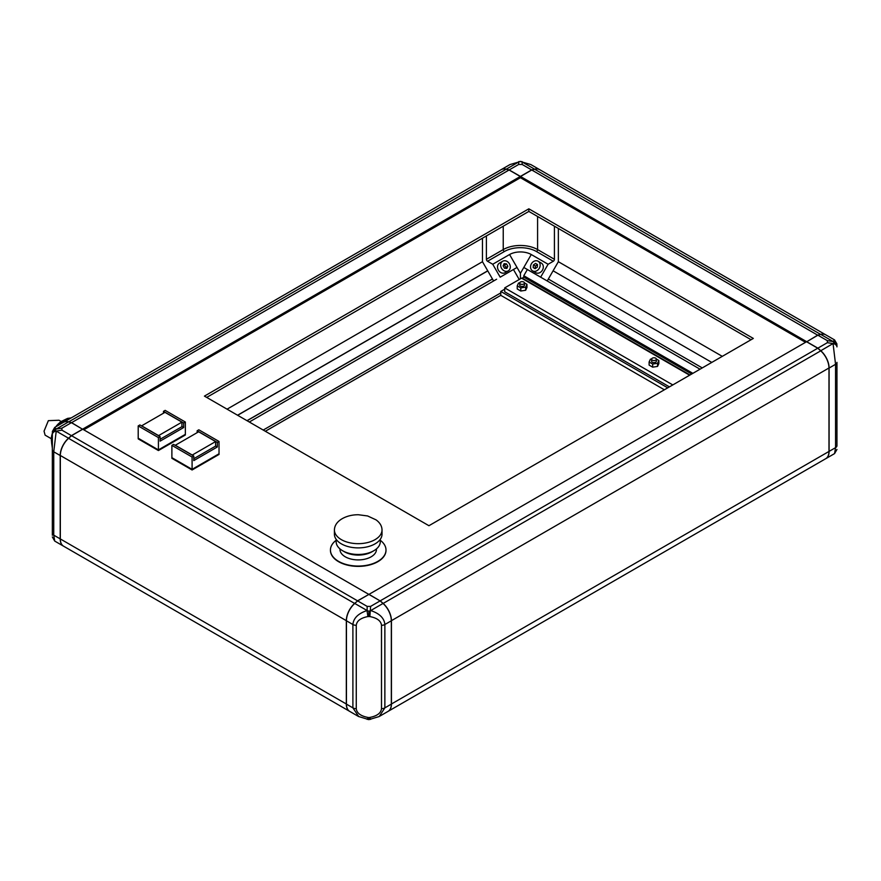 <?xml version="1.0" encoding="UTF-8"?>
<svg xmlns="http://www.w3.org/2000/svg" width="881" height="881" viewBox="0 0 881 881"><rect width="100%" height="100%" fill="white"/><g stroke="black" fill="none" stroke-linecap="round" stroke-linejoin="round"><path stroke-width="1.32" d="M499.527 263.078L502.71 261.239A5.561 4.537 60 0 0 501.553 268.32A5.561 4.537 60 0 0 508.26 270.863L508.26 270.863A5.561 4.537 60 0 0 509.416 263.782A5.561 4.537 60 0 0 502.71 261.239L499.527 263.078A5.561 4.537 60 0 0 498.382 270.148A5.561 4.537 60 0 0 505.088 272.692L508.26 270.863L505.088 272.692M535.736 272.692L532.565 270.863A5.561 4.537 -60 0 0 539.271 268.32A5.561 4.537 -60 0 0 538.126 261.239A5.561 4.537 -60 0 0 531.408 263.782A5.561 4.537 -60 0 0 532.565 270.863L535.736 272.692A5.561 4.537 -60 0 0 542.443 270.148A5.561 4.537 -60 0 0 541.297 263.078L538.115 261.239A5.561 4.537 -60 0 0 538.115 261.239L541.297 263.078M537.498 264.608L535.384 266.073L535.163 268.639M836.95 449.475L834.571 453.594L835.551 447.658A4.757 2.753 0 0 0 836.95 445.709L836.95 362.377A4.757 2.753 180 0 1 835.551 364.316L833.063 343.634A4.757 3.304 0 0 1 836.95 346.883M836.95 445.709L836.95 362.377M711.782 362.41L553.103 270.797L711.782 362.41M505.463 268.309L505.87 267.417L504.494 265.038L503.525 264.939M537.289 267.174L537.509 264.553L535.56 263.43L533.401 264.928L533.181 267.549L535.119 268.672L537.289 267.174M537.509 264.553L535.56 263.43M535.384 266.073L533.401 264.928M834.241 342.599L833.063 343.557L827.369 342.676L827.369 340.661L833.063 341.542L836.95 346.167M833.063 341.542L833.063 341.498A4.757 4.328 0 0 1 836.95 345.759M836.95 344.042L834.571 339.923L825.805 334.857A15.869 9.162 120 0 0 820.773 334.406L833.063 341.498L834.582 339.934M547.222 280.973L548.334 279.046L702.256 367.917M506.861 268.43L507.852 266.271L506.476 263.893L504.108 263.672L503.117 265.831L504.483 268.209L506.861 268.43M505.87 267.417L507.852 266.271M504.494 265.038L506.476 263.893M358.71 716.583L352.896 707.861A4.757 2.753 0 0 0 356.265 708.665C356.761 713.081 360.648 716 367.906 717.431L368.875 717.575L368.875 719.645L379.05 716.583M368.875 717.575L369.855 717.431L370.582 719.381M369.855 717.431C377.112 716 380.999 713.081 381.495 708.665A4.757 2.753 0 0 0 384.865 707.861L379.282 716.451L388.036 711.396A15.869 9.162 -120 0 0 391.329 704.128L391.329 620.786A15.869 9.162 -120 0 0 383.015 603.463L380.118 600.897L368.875 594.411L357.642 600.897L354.746 603.463A15.869 9.162 120 0 0 346.431 620.786L346.431 704.128A15.869 9.162 120 0 0 349.713 711.396L358.479 716.451L368.875 719.645M370.626 610.544L368.875 611.271L367.135 610.544L367.135 606.381L370.626 606.381L369.855 616.557L367.906 616.557C360.648 617.988 356.761 620.907 356.265 625.323A4.757 2.753 180 0 1 352.896 624.519C353.501 618.143 358.215 613.495 367.036 610.555L367.906 616.557M383.015 603.463L370.725 610.555C379.546 613.495 384.259 618.143 384.865 624.519A4.757 2.753 180 0 1 381.495 625.323C380.999 620.907 377.112 617.988 369.855 616.557M368.875 611.271L368.875 616.414M391.329 620.731L828.977 367.983A15.715 9.074 60 0 0 820.74 350.836L817.755 348.215L380.218 600.831L383.125 603.408A15.869 9.162 60 0 1 391.439 620.731L391.439 704.062A15.869 9.162 60 0 1 388.202 711.297L825.695 458.715A15.869 9.162 -120 0 0 828.977 451.446L828.977 368.115A15.869 9.162 -120 0 0 820.663 350.792L817.755 348.215L806.533 341.74L368.996 594.345L380.151 600.93M518.667 164.45L518.667 162.049L520.418 161.355L522.158 162.049L522.158 164.45L518.667 164.45L509.174 169.934L520.418 176.42L531.65 169.934L534.547 169.152A15.869 9.162 -60 0 1 539.579 169.604A15.869 9.162 -60 0 1 539.734 169.703M534.547 169.152L522.257 162.06L530.814 164.549L522.158 162.049M827.369 342.676L817.876 348.16L820.773 350.726A15.869 9.162 60 0 1 829.098 368.049L829.098 451.391A15.869 9.162 60 0 1 825.805 458.66A15.869 9.162 60 0 1 825.651 458.748M827.369 340.661L817.876 335.187L806.644 341.806L817.755 335.121L820.663 334.351A15.869 9.162 -60 0 1 825.64 334.769L539.69 169.67A15.869 9.162 120 0 0 534.657 169.229L531.75 170L520.418 176.552L509.075 170L506.168 169.229A15.869 9.162 -120 0 0 501.135 169.67L63.641 422.252A15.869 9.162 60 0 1 68.63 421.834L71.537 422.616L82.649 429.289L71.416 422.671L68.52 421.9A15.869 9.162 -120 0 0 63.487 422.34L54.721 427.406L56.23 428.992A4.757 4.328 180 0 0 52.342 433.243L52.342 535.241L52.342 433.243M820.773 334.406L817.876 335.187M806.644 341.674L817.876 348.16M554.424 226.186L554.424 259.3A1.586 0.914 -60 0 1 553.301 261.25L548.103 264.256L540.637 277.174L523.799 267.45L700.043 369.194M548.334 279.046L558.356 261.701L558.356 228.454M722.288 356.353L558.356 261.701M367.906 717.431L367.179 719.381M370.626 606.381L380.118 600.897M518.667 162.049L510.011 164.549L501.256 169.604A15.869 9.162 60 0 1 506.289 169.152L509.174 169.934M506.289 169.152L518.568 162.06L510.011 164.549M522.158 164.45L531.65 169.934M531.75 170L817.799 335.232M544.216 279.233L540.637 277.174M548.103 264.256L531.265 254.532L520.418 273.319L517.026 267.45L500.188 277.174L492.732 264.256L487.523 261.25A1.586 0.914 60 0 1 486.4 259.3L486.4 235.91M367.135 606.381L357.642 600.897M346.431 620.731L60.315 455.477A15.715 9.074 -60 0 1 68.553 438.32L71.537 435.699L68.63 438.275A15.869 9.162 120 0 0 60.315 455.598L60.315 538.941A15.869 9.162 120 0 0 63.597 546.198L349.559 711.297A15.869 9.162 -60 0 1 346.321 704.062L346.321 620.731A15.869 9.162 -60 0 1 354.636 603.408L357.609 600.93M520.418 176.42L520.418 177.709L83.772 429.807M527.378 269.509L523.777 275.731L692.851 373.346M523.777 275.731L523.777 277.063L691.706 374.007M522.092 278.484L523.777 277.063M522.092 278.033L690.021 374.987M368.765 594.345L82.759 429.223L71.537 435.699L357.543 600.831L368.82 594.444M520.528 176.486L806.533 341.608M492.732 264.256L509.57 254.532A15.34 8.854 180 0 1 531.265 254.532M492.435 278.969L246.988 420.678M487.777 270.885L237.661 415.281M265.335 431.261L500.771 295.333L500.771 291.446L667.732 387.849M482.469 238.178L482.469 261.701L493.602 280.973M509.57 254.532L517.026 267.45L500.188 277.174M513.458 269.52L519.217 279.497M520.418 273.319L520.418 278.814M263.232 430.049L500.771 292.91M249.312 422.01L496.62 279.233M237.562 415.226L487.722 270.797M482.469 261.701L227.056 409.169M247.087 420.733L492.49 279.046M509.075 170L71.493 422.715M805.52 342.324L520.418 177.709M82.759 429.091L520.297 176.486M52.342 533.203A4.757 2.753 0 0 0 53.741 535.141L54.721 541.077L52.342 536.958M56.23 431.04L55.051 430.082L56.23 429.036L61.923 428.155L61.923 430.159L56.23 431.117A4.757 3.304 180 0 0 52.342 434.366M63.641 546.231A15.869 9.162 -60 0 1 63.487 546.143A15.869 9.162 -60 0 1 60.205 538.875L53.741 535.141L53.741 451.799L60.205 455.532A15.869 9.162 -60 0 1 68.52 438.209L56.23 431.117L53.741 451.799A4.757 2.753 180 0 1 52.342 449.861M55.051 430.082L52.342 433.661M60.205 455.532L60.205 538.875M61.923 430.159L71.416 435.643L82.649 429.157M68.52 438.209L71.416 435.643M61.923 428.155L71.416 422.671M751.086 339.725L528.831 211.418L206.683 397.408M753.321 338.436L528.831 208.819L204.436 396.109L428.937 525.715L753.321 338.436M528.831 211.418L528.831 208.819M664.373 389.787L500.771 295.333M504.703 289.177L500.771 291.446M520.418 284.001A2.379 1.377 0 0 0 523.006 284.299A2.379 1.377 0 0 0 524.481 283.021A2.379 1.377 0 0 0 523.777 282.052A2.379 1.377 0 0 0 521.189 281.755A2.379 1.377 0 0 0 519.713 283.021A2.379 1.377 0 0 0 520.418 284.001M519.713 283.021L519.713 285.103A2.379 1.377 0 0 0 520.418 286.072A2.379 1.377 0 0 0 523.006 286.369A2.379 1.377 0 0 0 524.481 285.103L524.481 283.021M652.303 360.142A2.379 1.377 0 0 0 654.902 360.439A2.379 1.377 0 0 0 656.367 359.173A2.379 1.377 0 0 0 655.673 358.193A2.379 1.377 0 0 0 653.074 357.895A2.379 1.377 0 0 0 651.61 359.173A2.379 1.377 0 0 0 652.303 360.142M651.61 359.173L651.61 361.243A2.379 1.377 0 0 0 652.303 362.212A2.379 1.377 0 0 0 654.902 362.509A2.379 1.377 0 0 0 656.367 361.243L656.367 359.173M519.735 282.856L518.535 283.043L517.224 285.851L520.792 287.911L525.66 287.151L526.97 284.343L524.47 282.9M651.621 358.996L650.42 359.184L649.121 361.992L652.678 364.051L657.556 363.302L658.856 360.494L656.356 359.052M649.121 361.992L649.121 365.108L652.678 367.168L657.556 366.408L658.856 363.6L658.856 360.494M689.625 375.207L521.541 278.165L504.703 287.889L504.703 291.776L669.417 386.869M672.787 384.931L504.703 287.889M517.224 285.851L517.224 288.957L520.792 291.016L525.66 290.267L526.97 287.459L526.97 284.343M652.678 364.051L652.678 367.168M657.556 363.302L657.556 366.408M520.792 287.911L520.792 291.016M525.66 287.151L525.66 290.267M336.157 540.273A27.785 16.034 0 0 0 330.441 550.019A27.785 16.034 0 0 0 338.568 561.362A27.785 16.034 0 0 0 368.842 564.842A27.785 16.034 0 0 0 385.999 550.019A27.785 16.034 0 0 0 380.284 540.273M330.441 550.185A27.785 16.034 0 0 0 330.441 550.339A27.785 16.034 0 0 0 338.568 561.682A27.785 16.034 0 0 0 368.842 565.162A27.785 16.034 0 0 0 385.999 550.339A27.785 16.034 0 0 0 385.999 550.185M372.861 551.253A19.525 11.277 180 0 1 372.024 551.77A19.525 11.277 180 0 1 343.568 551.253M380.284 539.315L380.284 541.727A22.069 12.741 180 0 1 373.819 550.735A22.069 12.741 180 0 1 349.768 553.499A22.069 12.741 180 0 1 336.157 541.727L336.157 539.315M382.024 534.139A23.809 13.744 180 0 1 375.053 543.863A23.809 13.744 180 0 1 349.107 546.848A23.809 13.744 180 0 1 334.406 534.139L334.406 529.933A23.809 13.744 180 0 0 349.107 542.63A23.809 13.744 180 0 0 375.053 539.646A23.809 13.744 180 0 0 382.024 529.933L382.024 534.139M376.473 548.885L376.473 549.37A18.259 10.539 180 0 1 371.121 556.825A18.259 10.539 180 0 1 351.233 559.105A18.259 10.539 180 0 1 339.956 549.37L339.956 548.885M193.776 456.05L192.091 457.03L171.883 445.357L173.568 444.387L193.776 456.05L193.776 460.587L217.343 446.975L215.603 445.973M197.146 430.776L198.831 429.807L219.028 441.469L217.343 442.438L197.146 430.776L197.146 432.659M217.343 446.975L217.343 442.438M215.603 441.568L192.256 455.048L175.308 445.257L198.654 431.778L215.603 441.568L215.603 446.105L193.776 458.715M219.028 441.469L219.028 453.792L192.091 469.98L171.883 458.318L171.894 457.68L192.091 469.353L171.883 457.668L171.883 445.357M192.091 457.03L192.091 469.342L219.028 453.781L219.028 454.431L192.091 469.98M160.1 436.613L158.415 437.582L138.207 425.919L139.892 424.95L160.1 436.613L160.1 441.15L183.666 427.538L181.938 426.536M163.47 411.339L165.154 410.37L185.351 422.032L183.666 423.001L163.47 411.339L163.47 413.211M183.666 427.538L183.666 423.001M181.938 422.131L158.58 435.61L141.632 425.82L164.978 412.341L181.938 422.131L181.938 426.668L160.1 439.267M185.351 422.032L185.351 434.355L158.415 450.543L138.207 438.881L138.218 438.242L158.415 449.905L138.207 438.231L138.207 425.919M158.415 437.582L158.415 449.894L185.351 434.344L185.351 434.994L158.415 450.543M52.342 448.066L51.362 440.104A14.603 8.436 -60 0 1 51.329 439.201A14.603 8.436 -60 0 1 52.342 433.474M55.822 426.767A14.603 8.436 -60 0 1 62.452 420.898L66.813 418.761L65.844 419.279L67.33 420.138M52.342 448.121L51.583 442.636L52.342 437.978M58.542 425.204L64.478 420.182L64.864 420.655L60.337 424.168M65.976 420.909L64.478 420.182M64.544 420.083L66.13 420.821M65.723 419.4L67.165 420.226L65.69 419.367L64.687 419.984M66.846 418.761L68.123 419.675M66.813 418.761L68.377 419.521M70.932 418.046L66.945 418.695M69.39 418.938L67.54 418.42M61.263 421.559L58.983 420.237L48.345 420.666L44.05 431.172L45.107 435.137L51.34 438.738M820.773 350.726L833.063 343.557M829.098 451.391L835.551 447.658L835.551 364.316L829.098 368.049M381.495 708.665L381.495 625.323M356.265 708.665L356.265 625.323M391.329 704.128L384.865 707.861L384.865 624.519L391.329 620.786M391.329 704.062L828.977 451.446M820.74 350.836L383.048 603.496M534.657 169.229L820.696 334.428M537.586 216.473L537.586 249.576A1.586 0.914 -60 0 1 536.463 251.526L553.301 261.25M554.424 259.3L537.586 249.576A24.283 14.019 180 0 0 503.238 249.576L503.238 226.186M354.746 603.463L367.135 610.544M346.431 704.128L352.896 707.861L352.896 624.519L346.431 620.786M487.523 261.25L504.361 251.526A22.697 13.105 180 0 1 536.463 251.526M504.361 251.526A1.586 0.914 60 0 1 503.238 249.576L486.4 259.3M60.315 538.941L346.431 704.062M68.553 438.32L354.713 603.496M506.168 169.229L68.597 421.922M68.52 421.9L56.23 429.036M52.342 446.458L52.342 440.379M65.646 421.107L64.864 420.655M68.74 418.42L69.511 418.871M65.756 421.041L64.632 420.391M67 420.325L65.568 419.499M518.711 161.619L522.114 161.619M834.571 453.594L825.805 458.66M530.814 164.549L539.579 169.604M54.721 427.406L52.342 431.525M54.721 541.077L63.487 546.143M334.406 529.933C334.604 525.362 337.214 521.607 342.246 518.656C346.96 516.035 352.334 514.724 358.38 514.735L367.608 515.958L376.077 519.878C379.931 522.697 381.914 526.045 382.024 529.933M71.152 417.924L67.606 418.387"/></g></svg>
